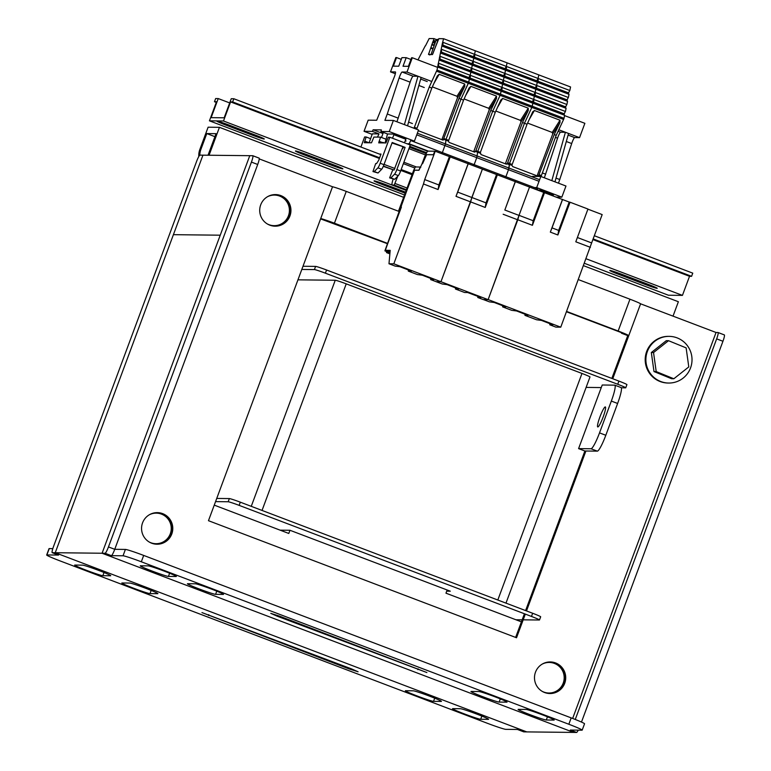 <?xml version="1.0" encoding="UTF-8"?>
<svg xmlns="http://www.w3.org/2000/svg" width="771" height="771" viewBox="0 0 771 771"><rect width="100%" height="100%" fill="white"/><g stroke="black" fill="none" stroke-linecap="round" stroke-linejoin="round"><path stroke-width="1.16" d="M399.272 211.1L398.607 210.849L399.282 210.859L399.147 211.495L384.98 250.575L388.179 252.001L390.097 251.519L385.317 250.305L390.193 250.353L388.979 263.759L395.109 266.091L399.976 266.718L411.367 271.132L408.312 271.103L417.429 274.572L422.296 275.199L433.678 279.594M385.317 250.305L413.863 171.123L414.355 170.208L418.942 170.266L426.392 154.701L433.389 154.778L434.719 151.212L427.789 151.135A4.414 0.626 -69.2 0 0 426.864 152.34L425.611 154.682A4.414 0.626 -69.2 0 0 424.329 157.612L422.074 163.683L422.585 163.693L426.614 154.701M430.738 278.408L430.632 279.584L433.668 279.622M408.312 271.103L408.418 269.927M515.365 181.667L504.832 210.02L518.999 215.408L529.532 187.054L435.23 151.222L433.418 154.711L426.44 154.634M450.264 156.773L438.092 189.541L438.872 184.953L449.406 156.609M468.18 163.587L456.008 196.345L457.675 192.104L471.852 197.492L470.628 201.896L440.964 281.733L436.135 281.675L430.632 279.584M468.209 163.751L457.675 192.104M438.092 189.541L423.472 183.98L424.696 179.566L438.872 184.953M424.696 179.566L435.23 151.222M518.999 215.408L488.12 299.649L393.817 263.807L423.472 183.98M388.979 263.759L393.817 263.807M497.411 174.699L485.238 207.457L456.008 196.345M458.523 289.048L447.122 284.634L442.265 284.007L436.135 281.675L440.964 281.733L482.386 169.138L471.852 197.492L486.019 202.869L496.553 174.525M388.507 251.5L390.039 252.078M414.576 170.218L400.544 207.042L401.402 207.052L385.037 250.816M389.981 252.695L388.179 252.001L388.526 251.307M414.403 170.15L418.981 170.198L420.166 167.018L415.434 166.97L413.738 170.14L398.607 210.849M420.166 167.018L420.802 167.259M389.972 252.859L387.052 251.751C386.473 252.994 386.367 252.724 386.734 250.951C386.367 252.724 386.473 252.994 387.052 251.751L387.071 251.703M458.494 289.058L455.459 289.019L464.576 292.488L467.611 292.517L480.825 297.51M477.885 296.324L477.779 297.5L480.815 297.539M455.459 289.019L455.574 287.843M485.238 207.457L486.019 202.869M515.327 181.503L504.832 210.02M488.12 299.649L483.282 299.591L477.779 297.5M517.775 219.822L503.155 214.261M668.505 340.695L666.289 340.676L651.331 352.53L653.991 371.555L671.618 378.734L673.835 378.763L688.792 366.909L686.123 347.875L668.505 340.695L653.538 352.549L651.331 352.53M653.538 352.549L656.208 371.583L653.991 371.555M656.208 371.583L673.835 378.763M690.816 367.141A23.342 23.072 90.6 0 0 669.209 336.368A23.342 23.072 90.6 0 0 647.091 352.27A23.342 23.072 90.6 0 0 668.698 383.042A23.342 23.072 90.6 0 0 690.816 367.141M669.209 336.368L668.515 336.358A23.342 23.072 90.6 0 0 646.397 352.26A23.342 23.072 90.6 0 0 668.004 383.033L668.698 383.042M483.475 299.591L489.44 301.856L494.298 302.492L505.67 306.906L502.634 306.877L511.751 310.337L516.618 310.973L527.99 315.387L524.955 315.358L536.587 319.772L541.454 320.408L552.836 324.803M552.846 324.822L549.79 324.793L549.887 323.618M524.955 315.358L525.051 314.183M502.634 306.877L502.731 305.702M569.191 202.05L570.048 202.224L557.876 234.982L558.657 230.404L569.191 202.05L529.359 186.987M587.965 209.037L575.792 241.795L587.965 209.037L570.048 202.224M577.469 237.545L591.636 242.932L602.17 214.589L588.003 209.201M544.586 192.548L532.414 225.305L533.195 220.728L543.728 192.374M562.502 199.361L550.33 232.119L552.007 227.879L558.657 230.404M562.541 199.525L552.007 227.879M532.414 225.305L517.804 219.754L519.028 215.34L533.195 220.728M519.028 215.34L529.561 186.987M591.636 242.932L560.758 327.174L555.92 327.126L549.79 324.793M560.758 327.174L488.139 299.582L517.804 219.754M590.413 247.346L575.792 241.795M557.876 234.982L550.33 232.119M586.114 387.399L601.264 387.572M621.32 387.794L625.618 387.842A10.196 0.53 -159.6 0 0 625.744 387.803A10.196 0.53 -159.6 0 0 617.735 384.276L325.391 273.185A10.196 0.53 -159.6 0 0 314.423 269.58L301.808 269.445M505.978 603.124L589.988 376.971A10.196 0.53 -159.6 0 0 581.98 373.443L346.227 283.853A10.196 0.53 -159.6 0 0 335.25 280.249L297.953 279.834M625.744 387.803L626.929 384.623A10.196 0.53 -159.6 0 0 618.92 381.096L326.576 270.004A10.196 0.53 -159.6 0 0 315.599 266.4L302.993 266.265M446.717 591.155L450.293 591.193L289.973 530.275L280.133 530.169M523.191 619.836L539.372 620.009A10.196 0.53 -159.6 0 0 539.488 619.98L540.673 616.8A10.196 0.53 -159.6 0 0 532.665 613.263L240.321 502.181A10.196 0.53 -159.6 0 0 229.344 498.577L216.738 498.432M539.488 619.98A10.196 0.53 -159.6 0 0 531.479 616.443L239.135 505.362A10.196 0.53 -159.6 0 0 228.168 501.757L215.562 501.613M515.895 619.749L522.16 619.826M603.163 416.957A10.698 1.523 110.8 0 1 597.747 426.941A10.698 1.523 110.8 0 1 599.925 416.918A10.698 1.523 110.8 0 1 605.351 406.934A10.698 1.523 110.8 0 1 603.163 416.957M482.848 696.733A15.121 0.781 -159.6 0 0 499.126 702.082L506.846 702.159A15.121 0.781 -159.6 0 0 507.029 702.111A15.121 0.781 -159.6 0 0 494.144 696.492A15.121 0.781 -159.6 0 0 478.868 691.529L471.148 691.442A15.121 0.781 -159.6 0 0 470.965 691.5A15.121 0.781 -159.6 0 0 482.848 696.733M530.005 714.659A15.121 0.781 -159.6 0 0 546.282 719.998L554.002 720.085A15.121 0.781 -159.6 0 0 554.185 720.027A15.121 0.781 -159.6 0 0 541.3 714.409A15.121 0.781 -159.6 0 0 526.024 709.455L518.305 709.368A15.121 0.781 -159.6 0 0 518.122 709.416A15.121 0.781 -159.6 0 0 530.005 714.659M199.313 588.996A15.121 0.781 -159.6 0 0 215.591 594.335L223.311 594.422A15.121 0.781 -159.6 0 0 223.494 594.364A15.121 0.781 -159.6 0 0 210.608 588.745A15.121 0.781 -159.6 0 0 195.333 583.792L187.613 583.705A15.121 0.781 -159.6 0 0 187.43 583.753A15.121 0.781 -159.6 0 0 199.313 588.996M152.157 571.07A15.121 0.781 -159.6 0 0 168.435 576.419L176.154 576.496A15.121 0.781 -159.6 0 0 176.337 576.448A15.121 0.781 -159.6 0 0 163.452 570.829A15.121 0.781 -159.6 0 0 148.177 565.866L140.457 565.779A15.121 0.781 -159.6 0 0 140.274 565.837A15.121 0.781 -159.6 0 0 152.157 571.07M156.484 544.21A15.796 15.613 90.6 0 0 170.757 533.966A15.796 15.613 90.6 0 0 156.831 512.628M142.558 522.873A15.796 15.613 90.6 0 0 156.995 544.22A15.796 15.613 90.6 0 0 171.788 533.985A15.796 15.613 90.6 0 0 157.351 512.628A15.796 15.613 90.6 0 0 142.558 522.873M549.415 693.524A15.796 15.613 90.6 0 0 563.697 683.289A15.796 15.613 90.6 0 0 549.762 661.952M535.488 672.187A15.796 15.613 90.6 0 0 549.925 693.534A15.796 15.613 90.6 0 0 564.719 683.299A15.796 15.613 90.6 0 0 550.282 661.942A15.796 15.613 90.6 0 0 535.488 672.187M274.64 226.163A15.796 15.613 90.6 0 0 288.913 215.928A15.796 15.613 90.6 0 0 274.987 194.591M260.714 204.826A15.796 15.613 90.6 0 0 275.151 226.182A15.796 15.613 90.6 0 0 289.944 215.938A15.796 15.613 90.6 0 0 275.498 194.581A15.796 15.613 90.6 0 0 260.714 204.826M578.423 279.622L629.965 299.206A13.589 0.704 20.4 0 1 640.595 303.813L628.779 335.616L627.748 335.607L611.846 378.407M566.608 311.426L618.149 331.01A13.589 0.704 -159.6 0 1 628.779 335.616L612.752 378.754M640.595 303.813L716.037 332.484L572.651 718.447M620.963 387.534A16.991 2.419 110.8 0 1 621.089 387.562A16.991 2.419 110.8 0 1 617.619 403.464L605.813 435.268A16.991 2.419 110.8 0 1 597.332 451.141L585.902 451.016L526.497 610.921M525.321 614.101L516.531 637.762L208.469 520.695L332.532 186.755A13.589 0.704 20.4 0 1 346.246 191.391L399.147 211.495M259.249 158.903L332.532 186.755M252.849 155.752L259.046 158.103A6.794 0.964 110.8 0 1 259.095 158.113A6.794 0.964 110.8 0 1 257.707 164.474L251.423 162.093L108.46 546.928L114.744 549.309L257.707 164.474M581.479 722.061L722.947 341.264L716.654 338.874L575.262 719.468M716.654 338.874A6.794 0.964 -69.2 0 0 718.042 332.513A6.794 0.964 -69.2 0 0 717.994 332.503L716.037 332.484M585.902 451.016L584.881 451.006L525.591 610.584M524.415 613.764L515.626 637.415M251.423 162.093A6.794 0.964 -69.2 0 0 252.811 155.723A6.794 0.964 -69.2 0 0 252.763 155.713L249.775 155.684L102.08 553.241L573.595 732.421L102.08 553.241L249.775 155.684L199.968 155.135A6.794 0.964 -69.2 0 0 196.576 161.476L53.604 546.311A6.794 0.964 -69.2 0 0 52.226 552.682A6.794 0.964 -69.2 0 0 52.274 552.691L55.252 552.72L202.946 155.164L173.408 234.673L220.236 235.194L173.408 234.673L55.252 552.72L105.068 553.27A6.794 0.964 -69.2 0 0 108.46 546.928M277.309 616.241L426.883 672.543L279.834 616.27L270.766 613.35L277.309 616.241L277.608 615.441M578.231 730.147A6.794 0.964 110.8 0 1 576.583 732.45L570.299 730.06L581.98 730.195A16.991 0.877 -159.6 0 0 582.182 730.137A16.991 0.877 -159.6 0 0 568.834 724.248L571.195 717.888L143.685 555.428L141.324 561.789A16.991 0.877 -159.6 0 0 123.032 555.795L111.352 555.66L105.068 553.27M576.583 732.45L526.776 731.901L55.252 552.72L526.776 731.901L523.788 731.862A6.794 0.964 110.8 0 1 523.74 731.852A6.794 0.964 110.8 0 1 523.692 731.824M141.324 561.789L568.834 724.248M718.08 332.542L724.277 334.893A6.794 0.964 110.8 0 1 724.326 334.903A6.794 0.964 110.8 0 1 722.947 341.264M387.052 243.569L320.591 218.887M584.881 451.006L578.587 448.616L602.218 385.008L614.67 385.143A16.991 2.419 -69.2 0 1 614.795 385.172A16.991 2.419 -69.2 0 1 611.336 401.074L599.52 432.888L605.813 435.268M627.748 335.607L621.465 333.217L621.648 332.715M621.465 333.217L623.007 333.236L566.483 311.763M346.246 191.391L334.431 223.204L387.331 243.299M334.431 223.204A13.589 0.704 -159.6 0 0 320.717 218.559M123.032 555.795L125.394 549.434L114.744 549.309A6.794 0.964 110.8 0 1 111.352 555.66M571.195 717.888A16.991 0.877 20.4 0 1 584.543 723.776L582.182 730.137M125.394 549.434A16.991 0.877 20.4 0 1 143.685 555.428M597.332 451.141L591.039 448.761L578.587 448.616M591.039 448.761A16.991 2.419 -69.2 0 0 599.52 432.888M146.008 588.398A15.121 0.781 -159.6 0 0 129.73 583.059L122.011 582.972A15.121 0.781 -159.6 0 0 121.828 583.021A15.121 0.781 -159.6 0 0 134.713 588.639A15.121 0.781 -159.6 0 0 149.988 593.603L157.698 593.689A15.121 0.781 -159.6 0 0 157.891 593.641A15.121 0.781 -159.6 0 0 146.008 588.398M98.852 570.482A15.121 0.781 -159.6 0 0 82.574 565.143L74.854 565.056A15.121 0.781 -159.6 0 0 74.671 565.104A15.121 0.781 -159.6 0 0 87.557 570.723A15.121 0.781 -159.6 0 0 102.832 575.686L110.552 575.773A15.121 0.781 -159.6 0 0 110.735 575.725A15.121 0.781 -159.6 0 0 98.852 570.482M429.543 696.146A15.121 0.781 -159.6 0 0 413.266 690.806L405.546 690.72A15.121 0.781 -159.6 0 0 405.363 690.768A15.121 0.781 -159.6 0 0 418.248 696.386A15.121 0.781 -159.6 0 0 433.524 701.35L441.243 701.437A15.121 0.781 -159.6 0 0 441.426 701.388A15.121 0.781 -159.6 0 0 429.543 696.146M476.7 714.062A15.121 0.781 -159.6 0 0 460.422 708.722L452.702 708.636A15.121 0.781 -159.6 0 0 452.519 708.684A15.121 0.781 -159.6 0 0 465.405 714.303A15.121 0.781 -159.6 0 0 480.68 719.266L488.4 719.353A15.121 0.781 -159.6 0 0 488.583 719.304A15.121 0.781 -159.6 0 0 476.7 714.062M351.547 668.9L201.973 612.588L349.022 668.871L358.091 671.782L351.547 668.9M46.674 555.004L49.036 548.644A16.991 0.877 20.4 0 1 49.238 548.586L46.877 554.947A16.991 0.877 -159.6 0 0 46.674 555.004A16.991 0.877 -159.6 0 0 60.022 560.893L487.532 723.343A16.991 0.877 -159.6 0 0 505.824 729.347L517.505 729.472L523.788 731.862M46.877 554.947L58.557 555.072A6.794 0.964 110.8 0 1 58.509 555.062A6.794 0.964 110.8 0 1 58.461 555.043M49.238 548.586L52.813 548.624M149.285 514.797A15.285 15.112 -89.4 0 1 170.285 533.792A15.285 15.112 -89.4 0 1 148.986 541.888M542.225 664.11A15.285 15.112 -89.4 0 1 563.225 683.106A15.285 15.112 -89.4 0 1 541.917 691.202M447.151 589.998L445.966 593.178L521.408 621.85M214.251 505.13L288.788 533.455L289.973 530.275M267.441 196.75A15.285 15.112 -89.4 0 1 289.154 213.181A15.285 15.112 -89.4 0 1 267.142 223.841M208.035 155.222L216.044 133.672L206.782 133.576L214.926 136.669M403.638 197.328L219.436 127.331L208.112 127.205L199.843 149.468L200.874 149.478L206.782 133.576M673.025 316.139L678.374 301.731L583.589 265.706M209.066 155.231L219.436 127.331M198.802 156.523A16.991 16.789 -89.4 0 1 199.843 149.468M200.874 149.478A16.991 16.789 90.6 0 0 199.795 155.193M252.56 135.224A10.765 0.559 -159.6 0 0 264.154 139.031A10.765 0.559 -159.6 0 0 264.289 138.992A10.765 0.559 -159.6 0 0 255.818 135.262L228.601 124.912A10.765 0.559 -159.6 0 0 216.873 121.143A10.765 0.559 -159.6 0 0 225.334 124.883L252.56 135.224L252.955 134.173M331.144 165.09A10.765 0.559 -159.6 0 0 342.738 168.888A10.765 0.559 -159.6 0 0 342.873 168.859A10.765 0.559 -159.6 0 0 334.412 165.119L307.186 154.778A10.765 0.559 -159.6 0 0 295.457 151.01A10.765 0.559 -159.6 0 0 303.928 154.74L331.144 165.09L331.54 164.03M645.491 284.538A10.765 0.559 -159.6 0 0 657.085 288.344A10.765 0.559 -159.6 0 0 657.22 288.306A10.765 0.559 -159.6 0 0 648.758 284.576L621.532 274.225A10.765 0.559 -159.6 0 0 609.803 270.457A10.765 0.559 -159.6 0 0 618.275 274.197L645.491 284.538L645.886 283.487M406.201 190.418L223.494 120.989L230.587 101.907L379.38 158.45M592.889 239.579L689.525 276.297L682.441 295.38L586.162 258.796M223.494 120.989L209.442 120.825L404.515 194.957M584.476 263.335L668.39 295.226L682.441 295.38M209.442 120.825L216.535 101.743L214.473 101.724L215.658 98.543L218.232 98.572L211.138 117.655L224.159 117.799L231.252 98.717L233.825 98.746L232.64 101.926L230.587 101.907M405.556 192.162L385.77 184.645A10.765 0.559 -159.6 0 0 374.051 180.877A10.765 0.559 -159.6 0 0 382.512 184.606L405.16 193.213M593.13 238.914L691.587 276.326L692.763 273.146L594.316 235.733M691.587 276.326L689.525 276.297M380.816 154.605L233.825 98.746M229.691 102.928L218.232 98.572M216.285 102.408L214.473 101.724M232.64 101.926L379.631 157.785M442.776 46.356L442.997 43.475L442.4 43.253L443.566 38.714L438.834 38.656L432.415 54.558L428.503 54.51L430.71 48.149L432.936 48.997M433.129 48.457L430.893 47.609L430.71 48.149M430.893 47.609L433.013 41.47L435.287 42.328M435.644 41.306L433.456 40.477L433.013 41.47M433.456 40.477L435.74 41.027M425.428 45.952L429.158 38.55L433.89 38.598L433.562 40.198M425.245 45.884L417.978 59.897M397.759 176.193L394.212 185.069L392.208 185.04A8.491 1.205 110.8 0 1 392.14 185.03A8.491 1.205 110.8 0 1 392.94 179.797L393.123 179.2M407.608 143.994L408.948 143.714L428.503 151.145M437.003 70.055L437.639 67.019L469.394 79.085L468.758 82.121L437.003 70.055L429.216 87.084L431.818 88.067L437.34 75.895L439.152 74.305L464.749 84.029L464.759 86.313L458.996 98.399L460.962 99.141L446.043 139.32L445.465 143.917L442.4 152.6L410.644 140.534A3.402 0.482 110.8 0 1 408.948 143.714M429.216 87.084L414.046 128.285M437.639 67.019L442.4 43.253M428.705 53.556L429.784 55.001M458.996 98.399L443.142 140.11M418.277 130.713L442.843 140.052M416.639 129.277L431.818 88.067M436.598 71.202L468.354 83.268L469.394 79.085L501.14 91.151L500.504 94.178L468.758 82.121L460.962 99.141L446.043 139.32L445.465 143.917L442.4 152.6A3.402 0.482 110.8 0 1 441.928 153.766A3.402 0.482 110.8 0 0 442.4 152.6L474.146 164.666A3.402 0.482 110.8 0 1 473.673 165.832A3.402 0.482 110.8 0 0 474.146 164.666L476.757 157.641L474.146 164.666L505.892 176.732A3.402 0.482 110.8 0 1 505.487 177.764A3.402 0.482 110.8 0 0 505.892 176.732L508.503 169.707L505.892 176.732L537.638 188.799A3.402 0.482 110.8 0 1 537.204 189.897M438.391 67.308L438.612 64.427L438.015 64.205M438.612 64.427L438.034 67.173M439.855 60.321L440.068 57.449L439.47 57.218M440.068 57.449L439.499 60.186M441.32 53.334L441.532 50.462L440.935 50.231M441.532 50.462L440.964 53.199M442.997 43.475L442.419 46.221M443.566 38.714L475.312 50.77L474.57 54.327L472.652 57.709M441.359 49.248L473.115 61.314L473.78 58.133L473.115 61.314L471.197 64.687M439.904 56.235L471.65 68.291L472.315 65.121L471.65 68.291L469.732 71.674M438.439 63.212L470.185 75.279L470.85 72.098L470.185 75.279L468.267 78.661M464.749 84.029L456.981 96.259L432.348 86.892M441.85 139.676L457.492 97.763L464.759 86.313M474.531 58.413L474.57 54.327L442.824 42.26M456.981 96.259L457.492 97.763M473.529 56.765L443.017 45.171M438.487 66.826L468.498 78.228M439.952 59.849L469.963 71.25M441.417 52.862L471.418 64.263M442.882 45.874L472.883 57.276M473.249 57.285L442.901 45.749M438.516 66.701L468.864 78.237M439.981 59.724L470.32 71.25M441.446 52.736L471.785 64.263M438.632 66.123L469.134 77.717M440.096 59.136L470.599 70.73M441.552 52.149L472.064 63.742M470.137 79.365L470.185 75.279L565.432 111.477L566.097 108.297L534.351 96.23L533.686 99.411L534.351 96.23L502.605 84.164L501.94 87.345L502.605 84.164L439.104 60.032M471.601 72.387L471.65 68.291L566.897 104.49L567.562 101.309L535.816 89.243L535.151 92.424L535.816 89.243L504.061 77.177L503.396 80.357L504.061 77.177L440.569 53.054M473.066 65.4L473.115 61.314L568.362 97.503L569.027 94.322L537.271 82.266L536.606 85.436L537.271 82.266L505.525 70.2L504.86 73.38L505.525 70.2L442.024 46.067M377.501 137.103L378.995 133.894L372.345 133.826L369.126 142.76M372.229 134.405L364.047 131.292L368.181 120.16L376.672 120.257L393.923 77.919A5.098 0.723 -69.2 0 0 395.436 71.944A5.098 0.723 -69.2 0 0 395.398 71.934L390.512 71.876L395.34 73.717M396.93 121.789L410.124 82.16A5.098 0.723 110.8 0 1 413.092 76.194L417.978 76.242L406.982 72.06L412.302 57.738L411.608 57.729L408.418 66.316L403.011 66.258L406.201 57.671L401.932 57.623L398.742 66.21L393.335 66.152L396.525 57.565L395.831 57.555L390.512 71.876M401.286 59.367L396.525 57.565M378.995 133.894L372.393 131.388L373.125 129.798L381.366 129.894L380.922 131.484L389.259 131.571L393.393 120.44L404.399 124.623L417.978 76.242L431.808 81.504M364.047 131.292L372.393 131.388M382.975 133.537L373.125 129.798M392.506 138.25L394.164 134.067L387.524 133.99L385.037 142.934M383.418 166.044L394.048 170.083L383.293 166.343M404.447 142.789L406.105 138.607L394.164 134.067M394.048 170.083L402.848 147.107M404.399 124.623L407.541 125.818L421.12 77.437M407.541 125.818L418.547 130L414.413 141.132L389.259 131.571M412.418 123.543L408.591 122.088M398.27 118.165L387.273 113.992L384.902 120.353L393.393 120.44M406.982 72.06L402.086 72.011A5.098 0.723 -69.2 0 0 399.127 77.977L387.273 113.992M406.201 57.671L410.953 59.483M412.302 57.738L437.369 67.27M412.138 141.103L414.413 141.132M380.922 131.484L387.524 133.99M405.218 140.717L406.066 141.035M360.895 147.03L364.635 136.959L366.177 136.978L364.298 142.702L371.506 142.789L373.896 137.065L380.585 137.142L378.706 142.866L385.914 142.943L388.305 137.228L389.847 137.238L380.19 163.24L383.958 164.676L392.198 142.49L405.093 147.386L392.015 142.992M369.232 142.49L368.413 142.751M384.363 142.924L382.936 142.384L382.744 142.914M383.958 164.676A5.098 0.723 110.8 0 1 381.674 169.273L378.031 172.993L372.971 171.547L375.67 163.587L376.518 163.597L378.725 160.214L381.009 154.065L379.361 154.055M392.728 169.928L389.625 177.879L390.916 177.889L394.559 174.179A5.098 0.723 -69.2 0 0 396.843 169.572L405.093 147.386M403.541 147.367L402.048 149.275M389.847 137.238L410.278 145.006L400.621 171.008A5.098 0.723 110.8 0 1 398.337 175.605L394.685 179.325L389.625 177.879M380.19 163.24A5.098 0.723 110.8 0 1 377.906 167.847L374.253 171.557L372.971 171.547M390.916 177.889L394.685 179.325M374.253 171.557L378.031 172.993M380.585 137.142L386.069 139.223M366.177 136.978L370.649 138.674M541.02 191.343L541.589 190.09L537.589 190.042M553.019 195.757L553.539 194.629L541.589 190.09M532.337 176.376L540.828 176.463L554.966 181.84L568.555 133.46L579.551 137.643L574.665 137.585A5.098 0.723 -69.2 0 0 571.697 143.551L558.503 183.18M554.966 181.84L565.972 186.023L561.837 197.154L536.693 187.594L540.828 176.463M559.842 179.566L556.016 178.111M544.355 177.812L557.558 138.182A5.098 0.723 110.8 0 1 560.517 132.207L565.413 132.265L568.555 133.46M551.824 180.645L565.413 132.265L558.811 129.759M545.704 174.188L542.264 172.887M564.565 115.602L584.871 123.321L579.551 137.643M556.546 197.097L561.837 197.154M534.419 187.575L536.693 187.594M496.505 98.38L490.741 110.465L492.708 111.207L500.1 95.334L501.14 91.151L532.886 103.218L532.25 106.244L500.504 94.178L500.1 95.334L468.354 83.268L460.962 99.141L463.564 100.134L448.394 141.17L449.223 142.471L474.589 152.118L475.591 151.501L473.789 151.424L489.238 109.829L496.505 98.38L496.495 96.096L470.898 86.371L469.086 87.952L463.564 100.134M469.761 76.271L469.192 79.008M471.226 69.284L470.647 72.021M472.681 62.297L472.112 65.043M474.146 55.319L473.577 58.056M506.277 70.479L506.325 66.393L474.57 54.327L475.312 50.77L507.067 62.837L506.325 66.393L504.407 69.766M490.741 110.465L475.591 151.501M475.823 150.634L477.789 151.376L492.708 111.207L495.31 112.2L500.832 100.018L502.653 98.437L528.241 108.162L528.26 110.446L522.487 122.522L524.463 123.273L531.845 107.4L532.886 103.218L564.632 115.274L564.006 118.31L532.25 106.244L531.845 107.4L500.1 95.334L492.708 111.207L477.789 151.376L476.757 157.641L539.025 181.301M470.358 76.493L469.79 79.23M471.823 69.506L471.245 72.252M473.278 62.528L472.71 65.265M474.743 55.541L474.175 58.278M504.812 77.466L504.86 73.38L502.943 76.753M503.347 84.453L503.396 80.357L501.478 83.74M501.892 91.431L501.94 87.345L500.013 90.718M496.495 96.096L488.737 108.316L464.094 98.958M488.737 108.316L489.238 109.829M505.275 68.821L474.763 57.237M470.243 78.893L500.244 90.294M471.698 71.905L501.709 83.307M473.163 64.928L503.174 76.329M474.628 57.941L504.629 69.342M504.995 69.342L474.657 57.815M470.262 78.767L500.61 90.303M471.727 71.78L502.075 83.316M473.192 64.803L503.53 76.329M470.377 78.189L500.89 89.783M471.842 71.202L502.345 82.796M473.307 64.215L503.81 75.809M522.487 122.522L507.347 163.568L506.345 164.184L480.969 154.537L480.391 152.369L477.789 151.376L476.757 157.641L416.745 134.838M501.507 88.328L500.938 91.074M502.971 81.35L502.403 84.087M504.436 74.363L503.858 77.1M505.892 67.376L505.323 70.122M538.023 82.545L538.071 78.459L506.325 66.393L507.067 62.837L538.813 74.903L538.071 78.459L536.153 81.832M564.006 118.31L563.601 119.466L531.845 107.4L524.463 123.273L509.535 163.442L508.503 169.707L508.966 168.049L417.342 133.229M495.31 112.2L480.391 152.369M502.104 88.559L501.535 91.296M503.569 81.572L503 84.318M505.034 74.594L504.456 77.331M506.489 67.607L505.921 70.344M536.558 89.532L536.606 85.436L534.688 88.819M535.103 96.51L535.151 92.424L533.224 95.806M533.638 103.497L533.686 99.411L531.768 102.784M528.241 108.162L520.483 120.382L495.84 111.024M505.352 163.799L520.984 121.895L528.26 110.446M520.483 120.382L520.984 121.895M537.021 80.888L506.518 69.294M501.988 90.959L531.99 102.36M503.453 83.972L533.455 95.373M504.918 76.994L534.92 88.395M506.374 70.007L536.385 81.408M536.741 81.408L506.402 69.882M502.017 90.833L532.356 102.36M503.482 83.846L533.821 95.382M504.938 76.869L535.286 88.395M502.123 90.246L532.636 101.839M503.588 83.268L534.101 94.862M505.053 76.281L535.556 87.875M532.78 111.699L527.056 124.266L524.463 123.273L509.535 163.442L508.966 168.049L539.623 179.701M533.262 100.394L532.684 103.141M534.717 93.416L534.149 96.153M536.182 86.429L535.614 89.166M537.647 79.442L537.069 82.189M569.817 90.515L538.071 78.459L538.813 74.903L570.559 86.969L569.817 90.515L567.899 93.898M532.588 112.084L534.399 110.504L559.997 120.228L560.006 122.502L554.243 134.588L538.38 176.308M505.535 163.491L511.896 165.254L512.725 166.603L538.091 176.241M554.243 134.588L556.209 135.339L541.04 176.549M511.896 165.254L527.056 124.266M563.601 119.466L556.209 135.339M533.86 100.625L533.281 103.362M535.315 93.638L534.746 96.375M536.78 86.651L536.211 89.397M538.245 79.673L537.666 82.41M568.362 97.503L566.434 100.885M566.897 104.49L564.979 107.863M565.432 111.477L563.514 114.85M559.997 120.228L552.229 132.448L527.595 123.09M537.098 175.865L552.74 133.961L560.006 122.502M552.229 132.448L552.74 133.961M568.767 92.954L538.264 81.36M533.734 103.025L563.746 114.426M535.199 96.038L565.201 107.439M536.664 89.05L566.666 100.452M538.129 82.073L568.131 93.474M568.497 93.474L538.148 81.948M533.763 102.9L564.102 114.426M535.228 95.912L565.567 107.448M536.693 88.925L567.032 100.461M533.879 102.312L564.382 113.906M535.344 95.334L565.847 106.928M536.799 88.347L567.311 99.941M617.735 384.276L618.92 381.096M325.391 273.185L326.576 270.004M314.423 269.58L315.599 266.4M251.259 506.335L335.25 280.249M262.044 510.431L346.227 283.853M497.806 600.021L581.98 373.443M228.168 501.757L229.344 498.577M239.135 505.362L240.321 502.181M531.479 616.443L532.665 613.263M500.312 698.902L499.126 702.082M547.458 716.818L546.282 719.998M216.767 591.155L215.591 594.335M169.62 573.238L168.435 576.419M618.149 331.01L629.965 299.206M418.123 668.823L417.824 669.633M617.619 403.464L611.336 401.074M52.274 552.691L58.557 555.072M349.33 668.052L349.022 668.871M208.806 614.68L208.517 615.48M481.856 716.086L480.68 719.266M434.709 698.169L433.524 701.35M104.018 572.506L102.832 575.686M151.164 590.422L149.988 593.603M618.275 274.197L618.65 273.156M382.512 184.606L382.898 183.575M303.928 154.74L304.304 153.708M225.334 124.883L225.72 123.842M433.919 38.608L436.627 39.639L433.909 38.608M392.14 185.03L406.211 190.379L392.208 185.04M406.462 189.724L394.212 185.069M395.06 183.479L407.078 188.047M412.042 174.689L400.833 170.43M403.349 163.645L414.865 168.02M416.388 166.979L403.879 162.228M408.929 148.649L425.486 154.942M427.635 151.212L407.869 143.705M443.845 139.397L448.404 141.132M414.066 128.082L416.648 129.065M414.287 127.254L416.889 128.237M412.379 173.783L401.171 169.524L412.379 173.783M409.449 147.232L426.199 153.593M426.652 152.745L409.786 146.336M444.067 138.568L448.635 140.303M433.928 83.403L439.152 74.305M443.845 139.445L442.043 139.358M431.75 44.708L434.131 45.614M434.921 43.359L432.56 42.463M431.933 44.169L434.314 45.075M424.272 87.528L418.865 85.475M427.24 81.562L420.667 79.066M410.124 82.16L399.127 77.977M413.092 76.194L402.086 72.011M393.827 134.703L405.768 139.243M384.064 164.387L394.897 168.502M377.906 167.847L381.674 169.273M396.843 169.572L400.621 171.008M379.053 141.276L382.821 142.702M364.644 141.112L368.413 142.548M394.559 174.179L398.337 175.605M571.697 143.551L566.299 141.498M574.665 137.585L568.092 135.089M557.558 138.182L555.448 137.383M560.517 132.207L558.098 131.292M541.252 190.726L553.202 195.265M475.601 151.463L480.15 153.188M465.674 95.469L470.898 86.371M507.569 162.7L512.137 164.435M497.43 107.535L502.653 98.437M539.093 175.595L541.059 176.337M539.315 174.757L541.29 175.509M529.176 119.601L534.399 110.504M539.093 175.634L537.281 175.547M437.851 40.622L432.714 54.105M438.236 39.629A1.696 1.677 90.6 0 0 437.485 40.535L435.943 40.516L431.008 54.539L435.923 40.526L437.543 39.388A1.696 1.677 90.6 0 0 435.943 40.516M389.972 252.811L384.941 250.893M386.55 252.599L389.875 253.871M621.089 387.562L614.795 385.172M259.095 158.113L252.811 155.723M718.042 332.513L724.326 334.903M517.476 729.472L523.74 731.852M58.509 555.062L52.226 552.682M381.51 137.489L383.389 132.419M438.342 39.398L437.543 39.388"/></g></svg>
